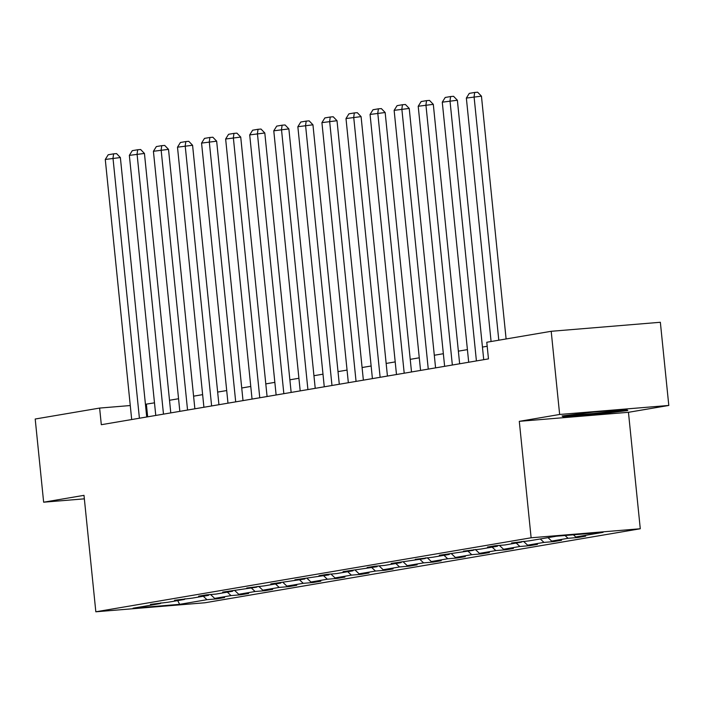 <?xml version="1.0" encoding="UTF-8"?>
<svg xmlns="http://www.w3.org/2000/svg" width="704" height="704" viewBox="0 0 704 704"><rect width="100%" height="100%" fill="white"/><g stroke="black" fill="none" stroke-linecap="round" stroke-linejoin="round"><path stroke-width="1.06" d="M668.8 405.451L559.645 414.471L519.297 421.335L628.452 412.306L668.8 405.451L660.352 322.274L551.197 331.294L486.781 342.25L488.47 358.882L101.314 424.706L99.625 408.074L35.2 419.021L43.648 502.198L84.357 498.837M628.452 412.306L640.279 528.757L204.978 602.765L95.832 611.794L531.124 537.786L640.279 528.757M559.645 414.471L551.197 331.294M573.417 534.802L575.758 536.994L585.64 536.175L577.922 537.486L577.852 536.826M203.289 596.253L206.958 599.694L179.652 604.34L133.038 608.194L160.354 603.548L150.471 604.366L168.071 602.237L184.422 599.456L174.539 600.274L192.139 598.145L208.498 595.364L198.616 596.182L206.325 594.871L216.207 594.053L232.566 591.272L222.684 592.09L256.634 587.18L246.752 587.998L264.352 585.869L280.711 583.088L270.829 583.906L304.779 578.996L294.897 579.814L328.856 574.904L318.974 575.722L326.682 574.411L336.574 573.593L352.924 570.812L343.042 571.63L377.001 566.72L367.118 567.538L374.827 566.218L384.71 565.409L401.069 562.628L391.186 563.438L425.137 558.536L415.254 559.346L432.854 557.216L449.214 554.435L439.331 555.254L473.282 550.343L463.399 551.162L480.999 549.032L497.358 546.251L487.476 547.07L495.185 545.758L505.067 544.94L521.426 542.159L511.544 542.978L529.144 540.848L556.459 536.21L603.064 532.356L575.758 536.994M565.039 535.498L568.04 538.305L577.922 537.486M568.04 538.305L551.681 541.086L561.563 540.267L553.846 541.587L553.784 540.918M540.294 538.956L543.963 542.397L553.846 541.587M543.963 542.397L527.613 545.178L537.495 544.368L529.778 545.679L529.707 545.01M516.217 543.048L519.895 546.489L529.778 545.679M519.895 546.489L503.536 549.27L513.418 548.46L505.71 549.771L505.639 549.102M492.149 547.14L495.827 550.59L505.71 549.771M495.827 550.59L479.468 553.37L489.35 552.552L481.633 553.863L481.562 553.194M468.081 551.232L471.75 554.682L481.633 553.863M471.75 554.682L455.391 557.462L465.274 556.644L457.565 557.955L457.494 557.286M444.004 555.324L447.682 558.774L457.565 557.955M447.682 558.774L431.323 561.554L441.206 560.736L433.488 562.047L433.426 561.378M419.936 559.416L423.606 562.866L433.488 562.047M423.606 562.866L407.255 565.646L417.138 564.828L409.42 566.139L409.35 565.47M395.859 563.508L399.538 566.958L409.42 566.139M399.538 566.958L383.178 569.738L393.061 568.92L385.343 570.231L385.282 569.562M371.791 567.6L375.461 571.05L385.343 570.231M375.461 571.05L359.11 573.83L368.993 573.012L361.275 574.323L361.205 573.654M347.714 571.692L351.393 575.142L361.275 574.323M351.393 575.142L335.034 577.922L344.916 577.104L337.207 578.415L337.137 577.746M323.646 575.784L327.325 579.234L337.207 578.415M327.325 579.234L310.966 582.014L320.848 581.196L313.13 582.507L313.06 581.838M299.578 579.876L303.248 583.326L313.13 582.507M303.248 583.326L286.889 586.106L296.78 585.288L289.062 586.599L288.992 585.93M275.502 583.977L279.18 587.418L289.062 586.599M279.18 587.418L262.821 590.198L272.703 589.38L264.986 590.691L264.924 590.022M251.434 588.069L255.103 591.51L264.986 590.691M255.103 591.51L238.753 594.29L248.635 593.472L240.918 594.783L240.847 594.114M227.357 592.161L231.035 595.602L240.918 594.783M231.035 595.602L214.676 598.382L224.558 597.564L216.841 598.875L216.779 598.215M206.958 599.694L216.841 598.875M521.954 541.446L521.426 542.159M548.011 537.645L551.681 541.086M497.878 545.538L497.358 546.251M523.494 541.314L527.613 545.178M473.81 549.63L473.282 550.343M499.418 545.406L503.536 549.27M449.742 553.722L449.214 554.435M475.35 549.498L479.468 553.37M425.665 557.814L425.137 558.536M451.273 553.599L455.391 557.462M401.597 561.906L401.069 562.628M427.205 557.691L431.323 561.554M377.52 565.998L377.001 566.72M403.128 561.783L407.255 565.646M353.452 570.09L352.924 570.812M379.06 565.875L383.178 569.738M329.375 574.182L328.856 574.904M354.992 569.967L359.11 573.83M305.307 578.274L304.779 578.996M330.915 574.059L335.034 577.922M281.239 582.366L280.711 583.088M306.847 578.151L310.966 582.014M257.162 586.467L256.634 587.18M282.77 582.243L286.889 586.106M233.094 590.559L232.566 591.272M258.702 586.335L262.821 590.198M209.018 594.651L208.498 595.364M234.626 590.427L238.753 594.29M184.95 598.743L184.422 599.456M210.558 594.519L214.676 598.382M160.873 602.835L160.354 603.548M519.297 421.335L531.124 537.786M95.832 611.794L83.996 495.343L43.648 502.198M154.484 402.829L145.429 404.281M130.275 405.539L99.625 408.074M487.186 346.262L482.442 347.072M467.421 349.624L458.374 351.164M443.344 353.716L434.298 355.256M419.276 357.808L410.23 359.348M395.199 361.9L386.153 363.44M371.131 365.992L362.085 367.532M347.054 370.084L338.017 371.624M322.986 374.176L313.94 375.716M298.918 378.268L289.872 379.808M274.842 382.36L265.795 383.9M250.774 386.452L241.727 387.992M226.697 390.553L217.65 392.084M202.629 394.645L193.582 396.176M178.561 398.737L169.514 400.268M147.664 416.83L146.379 404.202M177.698 600.6L179.652 604.34M563.614 417.129L596.482 414.41L627.81 410.52L626.261 409.35L593.393 412.069L562.065 415.958L563.614 417.129L563.473 415.782M596.411 413.706L596.482 414.41M131.692 419.54L105.274 159.465L120.366 157.546L116.556 153.595L113.608 153.842L112.992 158.154L139.41 418.229M146.722 416.988L120.366 157.546M105.274 159.465L108.205 154.757L113.608 153.842M155.769 415.448L129.351 155.373L144.443 153.454L140.633 149.503L137.685 149.75L137.069 154.062L163.486 414.137M170.79 412.896L144.443 153.454M129.351 155.373L132.282 150.665L137.685 149.75M179.837 411.356L153.419 151.281L168.511 149.362L164.701 145.411L161.753 145.658L161.137 149.97L187.554 410.045M194.867 408.804L168.511 149.362M153.419 151.281L156.35 146.573L161.753 145.658M574.103 414.462A21.754 0.774 174.2 0 0 573.267 414.718A21.754 0.774 174.2 0 0 576.594 414.841A21.754 0.774 174.2 0 0 601.577 412.632A21.754 0.774 174.2 0 0 616.466 410.335A21.754 0.774 174.2 0 0 615.41 410.247M625.97 409.376L626.718 409.939L596.367 413.714L564.52 416.346L563.737 415.747M203.914 407.264L177.496 147.189L192.579 145.27L188.778 141.319L185.821 141.566L185.205 145.878L211.622 405.953M218.935 404.712L192.579 145.27M177.496 147.189L180.426 142.481L185.821 141.566M227.982 403.172L201.564 143.097L216.656 141.178L212.846 137.227L209.898 137.474L209.282 141.786L235.699 401.861M243.012 400.611L216.656 141.178M201.564 143.097L204.494 138.389L209.898 137.474M252.05 399.08L225.641 139.005L240.724 137.078L236.914 133.135L233.966 133.382L233.35 137.694L259.767 397.769M267.08 396.519L240.724 137.078M225.641 139.005L228.571 134.297L233.966 133.382M276.126 394.988L249.709 134.913L264.801 132.986L260.99 129.043L258.042 129.29L257.426 133.602L283.844 393.677M291.148 392.427L264.801 132.986M249.709 134.913L252.639 130.205L258.042 129.29M300.194 390.896L273.777 130.821L288.869 128.894L285.058 124.951L282.11 125.198L281.494 129.51L307.912 389.585M315.225 388.335L288.869 128.894M273.777 130.821L276.707 126.113L282.11 125.198M324.271 386.804L297.854 126.729L312.946 124.802L309.135 120.859L306.187 121.106L305.571 125.418L331.98 385.484M339.293 384.243L312.946 124.802M297.854 126.729L300.784 122.021L306.187 121.106M348.339 382.703L321.922 122.637L337.014 120.71L333.203 116.767L330.255 117.014L329.639 121.326L356.057 381.392M363.37 380.151L337.014 120.71M321.922 122.637L324.852 117.929L330.255 117.014M372.416 378.611L345.998 118.545L361.082 116.618L357.28 112.675L354.323 112.922L353.707 117.225L380.125 377.3M387.438 376.059L361.082 116.618M345.998 118.545L348.929 113.837L354.323 112.922M396.484 374.519L370.066 114.444L385.158 112.526L381.348 108.583L378.4 108.821L377.784 113.133L404.202 373.208M411.514 371.967L385.158 112.526M370.066 114.444L372.997 109.745L378.4 108.821M420.552 370.427L394.134 110.352L409.226 108.434L405.416 104.491L402.468 104.729L401.852 109.041L428.27 369.116M435.582 367.875L409.226 108.434M394.134 110.352L397.074 105.653L402.468 104.729M444.629 366.335L418.211 106.26L433.303 104.342L429.493 100.399L426.545 100.637L425.929 104.949L452.346 365.024M459.65 363.783L433.303 104.342M418.211 106.26L421.142 101.561L426.545 100.637M468.697 362.243L442.279 102.168L457.371 100.25L453.561 96.307L450.613 96.545L449.997 100.857L476.414 360.932M483.727 359.691L457.371 100.25M442.279 102.168L445.21 97.469L450.613 96.545M491.084 341.519L466.356 98.076L481.448 96.158L477.638 92.206L474.681 92.453L474.074 96.765L498.793 340.208M506.106 338.958L481.448 96.158M466.356 98.076L469.286 93.377L474.681 92.453"/></g></svg>
